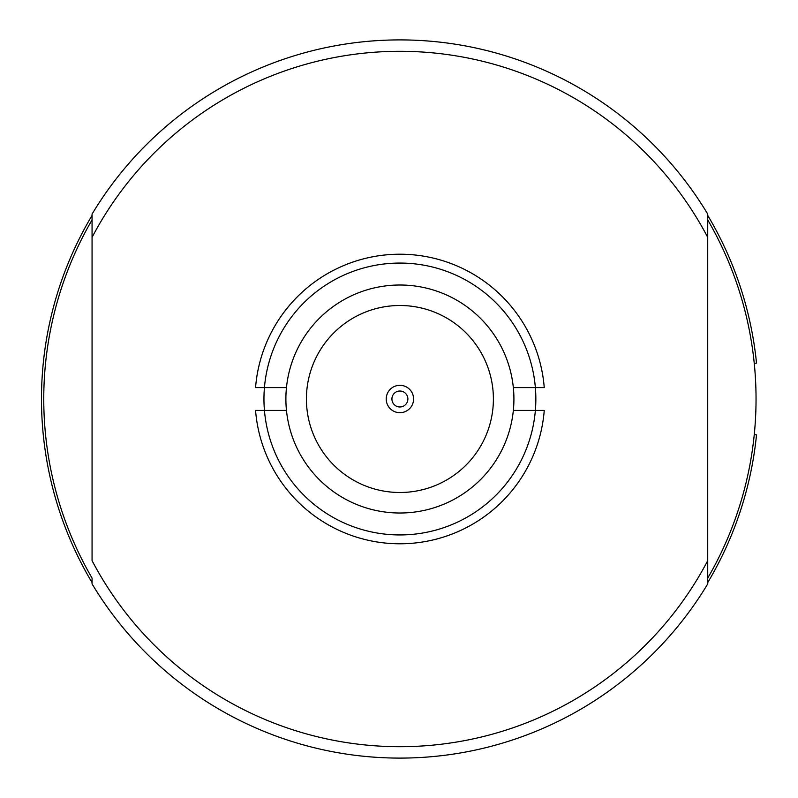 <?xml version="1.0" encoding="UTF-8"?>
<svg xmlns="http://www.w3.org/2000/svg" width="798" height="798" viewBox="0 0 798 798"><rect width="100%" height="100%" fill="white"/><g stroke="black" fill="none" stroke-linecap="round" stroke-linejoin="round"><path stroke-width="1.2" d="M386.222 399A13.686 13.686 0 0 1 399.898 385.314A13.686 13.686 0 0 1 413.583 399A13.686 13.686 0 0 1 399.898 412.686A13.686 13.686 0 0 1 386.222 399M407.878 399A7.98 7.98 0 0 0 399.898 391.02A7.98 7.98 0 0 0 391.918 399A7.98 7.98 0 0 0 399.898 406.98A7.98 7.98 0 0 0 407.878 399M493.393 399A93.496 93.496 0 0 1 399.898 492.496A93.496 93.496 0 0 1 306.412 399A93.496 93.496 0 0 1 399.898 305.504A93.496 93.496 0 0 1 493.393 399M286.462 410.401L255.56 410.401A144.787 144.787 0 0 0 399.898 543.787A144.787 144.787 0 0 0 544.246 410.401L535.368 410.401A135.939 135.939 0 0 1 399.898 534.939A135.939 135.939 0 0 1 264.437 387.599A135.939 135.939 0 0 1 399.898 263.061A135.939 135.939 0 0 1 535.368 387.599L544.246 387.599A144.787 144.787 0 0 0 399.898 254.213A144.787 144.787 0 0 0 255.56 387.599L286.462 387.599A114.014 114.014 0 0 1 513.343 387.599A114.014 114.014 0 0 1 399.898 513.014A114.014 114.014 0 0 1 286.462 387.599M513.343 410.401L535.368 410.401A135.939 135.939 0 0 0 535.368 387.599L513.343 387.599M43.76 399A356.137 356.137 0 0 0 92.059 578.091L92.059 583.897A359.1 359.1 0 0 0 707.736 583.897L707.736 214.103A359.1 359.1 0 0 0 92.059 214.103L92.059 560.645A347.699 347.699 0 0 0 707.736 560.645L707.736 578.091A356.137 356.137 0 0 0 707.736 219.909L707.736 237.355A347.699 347.699 0 0 0 92.059 237.355L92.059 219.909A356.137 356.137 0 0 0 43.76 399M707.736 215.42A358.422 358.422 0 0 1 756.524 363.12L754.25 363.339M754.25 434.661L756.524 434.88A358.422 358.422 0 0 1 707.736 582.58M92.059 582.58A358.422 358.422 0 0 1 92.059 215.42M707.736 583.897A359.1 359.1 0 0 1 92.059 583.897"/></g></svg>

